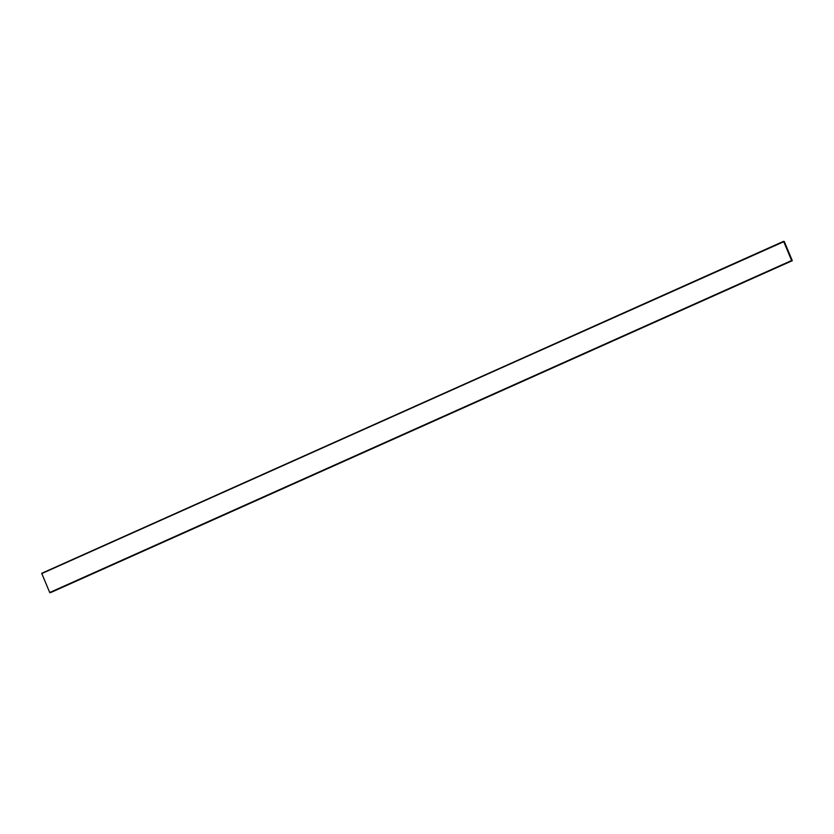 <?xml version="1.0" encoding="UTF-8"?>
<svg xmlns="http://www.w3.org/2000/svg" width="834" height="834" viewBox="0 0 834 834"><rect width="100%" height="100%" fill="white"/><g stroke="black" fill="none" stroke-linecap="round" stroke-linejoin="round"><path stroke-width="1.25" d="M50.405 592.693L792.29 260.688L50.405 592.693L49.727 592.515L41.7 573.312L784.273 241.485L792.3 260.688L791.622 260.521L783.585 241.318L41.7 573.312M786.389 247.979L789.506 254.016L786.389 247.979M783.668 241.495L786.837 247.719L783.668 241.495M792.217 260.5L789.047 254.287L792.217 260.5M783.626 241.589L41.731 573.584M791.622 260.521L49.727 592.515M791.81 260.761L49.925 592.765"/></g></svg>
